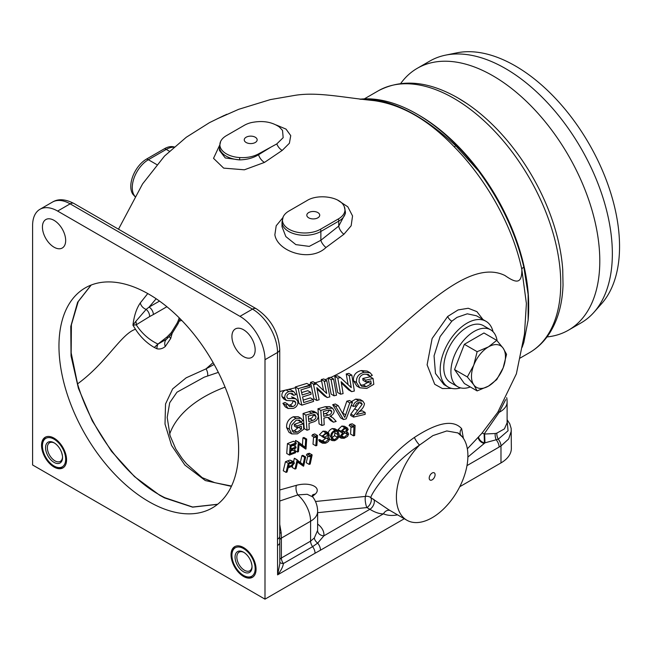 <?xml version="1.0" encoding="UTF-8"?>
<svg xmlns="http://www.w3.org/2000/svg" width="652" height="652" viewBox="0 0 652 652"><rect width="100%" height="100%" fill="white"/><g stroke="black" fill="none" stroke-linecap="round" stroke-linejoin="round"><path stroke-width="0.98" d="M400.695 83.513A151.182 87.286 60 0 1 417.296 68.297A151.182 87.286 60 0 1 492.888 75.787A151.182 87.286 60 0 1 591.657 209.015A151.182 87.286 60 0 1 568.479 330.165A151.182 87.286 60 0 1 547.004 336.937M300.254 462.887L301.843 455.683L302.854 455.341L305.682 456.971L303.653 466.115L297.695 461.592L295.992 468.707L294.997 469.065L292.145 467.411L292.593 465.797M293.612 461.649L294.296 458.34L295.372 458.959M302.854 455.341L302.699 456.172M303.416 466.196L297.581 462.138M351.99 427.256L349.081 425.577L349.847 424.354L352.186 423.8L355.095 425.479L352.756 426.033L351.99 427.256L353.938 426.791L353.506 435.805L354.647 435.536L355.095 425.479M353.506 435.805L350.589 434.118L350.98 426.677M327.972 434.966C327.801 432.154 329.227 430.01 332.243 428.551L334.818 428.747L337.679 430.401L335.104 430.198C332.072 431.648 330.645 433.784 330.825 436.612L332.055 440.548L334.525 440.719C337.671 439.366 339.211 437.264 339.146 434.403L337.679 430.401M314.663 437.468L311.868 435.854L312.585 434.599L314.712 433.922L317.516 435.536L315.372 436.212L314.663 437.468L316.44 436.897L315.821 445.805L316.864 445.487L317.516 435.536M315.821 445.805L313.001 444.183L313.571 436.832M289.48 455.08L286.725 453.49L287.45 443.588L293.49 441.249L296.228 442.83L290.181 445.161L289.48 455.08L295.527 452.749L295.633 451.746L290.539 453.702L290.873 449.929L295.967 447.973L296.032 446.954L290.939 448.91L291.102 445.821L296.195 443.873L296.228 442.83M291.085 446.204L293.286 445.365L296.032 446.954M290.792 450.948L292.87 450.157L295.633 451.746M343.514 419.538L340.629 417.875L332.707 404.68L335.356 403.995L338.249 405.666L335.601 406.343L343.514 419.538L346.188 418.877L352.479 402.227L349.757 402.863L344.802 417.419L338.249 405.666M342.683 413.36L346.831 401.176L349.553 400.532L352.479 402.227M307.01 430.238L304.239 428.641L303.05 413.507L311.314 410.956L313.848 411.29L316.676 412.92L314.134 412.586L305.853 415.12L307.01 430.238L309.235 429.489L308.942 423.384L312.846 422.105C316.334 421.192 318.143 419.065 318.29 415.715L316.676 412.92M360.263 385.087L363.376 384.982L368.25 382.17L368.168 381.518M362.757 378.478L365.723 380.189L365.984 382.007L363.017 380.295L362.757 378.478L370.124 376.799L373.074 378.502L373.824 384.289L366.758 388.429L359.798 387.785L356.489 382.528L353.506 380.801C353.034 375.413 355.601 371.999 361.2 370.556L367.133 371.053L370.116 372.773L364.207 372.292C358.633 373.726 356.057 377.133 356.489 382.528M359.798 387.785L356.84 386.074L353.506 380.801M451.689 388.38L442.423 388.559L434.713 384.289L427.109 364.851L432.121 338.518L447.688 316.464L458.103 309.928L468.242 308.266L476.897 311.632L483.026 319.586M340.58 394.207L337.638 392.504L334.761 376.391L337.467 375.805L340.499 377.549L337.793 378.144L340.58 394.207L343.091 393.612L341.159 381.713L351.664 391.64L354.346 391.037L351.844 375.144L349.26 375.691L351.257 387.622L340.499 377.549M348.095 384.631L346.228 373.938L348.812 373.392L351.844 375.144M351.664 391.64L348.706 389.937L341.395 383.009M292.153 431.045L294.459 430.622L298.714 427.158M297.19 427.72L294.435 426.131L294.305 424.387L300.613 422.097L303.384 423.702L297.059 425.976L297.19 427.72L301.322 426.212L301.493 429.049L297.206 432.203L293.302 432.252L291.46 428.291L291.746 425.039L296.228 420.181L299.594 420.165L300.898 421.868L302.854 420.662L301.045 418.323L296.057 418.372C291.33 420.516 289.097 424.126 289.366 429.195L291.754 433.922L297.442 433.841L303.726 429.244L303.384 423.702M291.754 433.922L289.015 432.341L286.619 427.614C286.342 422.545 288.559 418.934 293.278 416.767L298.257 416.718L301.045 418.323M321.868 425.479L319.056 423.857L317.964 408.78L325.218 406.693L329.725 406.587L332.593 408.25L328.086 408.348L320.808 410.418L321.868 425.479L324.191 424.786L323.889 418.128L326.293 417.427L328.885 417.484L333.408 422.178L336.163 421.436L333.221 418.119L329.961 416.196C332.642 415.234 334.044 413.474 334.183 410.923L332.593 408.25M333.408 422.178L330.556 420.532L328.339 418.005L331.183 419.643M359.309 411.485L362.219 410.801L365.128 412.48L356.424 414.525L359.863 410.956C362.512 408.894 364.052 406.465 364.476 403.678L362.879 401.11L358.673 400.784C355.446 401.493 353.653 403.36 353.286 406.383L355.584 406.041C355.666 404.199 356.725 403.042 358.763 402.545L361.273 402.765L362.194 404.232L353.759 415.74L353.555 417.101L365.177 414.354L365.128 412.48M353.555 417.101L350.646 415.422L350.849 414.061L359.276 402.545L362.194 404.232M351.412 401.616L355.748 399.097L359.953 399.423L362.879 401.11M297.475 452.023L298.461 451.657L299.072 443.914L306 449L306.685 439.081L305.682 439.424L305.201 447.272L298.388 442.032L297.475 452.023L294.712 450.426L294.932 448.364M295.103 446.416L295.258 444.224M295.364 442.333L295.641 440.442L298.388 442.032M302.422 445.666L302.919 437.826L303.922 437.484L306.685 439.081M305.764 449.081L299.048 444.428M322.227 436.408L319.415 434.778L323.017 431.143L325.584 431.265L328.421 432.904L325.845 432.773L322.227 436.408L325.829 433.816L327.72 433.882L328.176 434.713L325.03 437.231L324.973 438.258L327.899 438.168L328.518 439.309L325.291 442.26L323.213 442.235M322.455 443.197L319.619 441.559L318.641 439.896L319.7 439.578L322.528 441.208L321.469 441.526L322.455 443.197L325.185 443.27C327.622 442.521 329.097 441.07 329.61 438.926L329.007 437.362L327.948 436.71M325.291 442.26L322.455 440.622L325.209 438.812M324.973 438.258L322.145 436.62L322.202 435.601M341.77 432.594L338.885 430.931L338.135 429.578L341.852 426.049L344.435 426.253L347.329 427.924L344.737 427.72L341.012 431.241L341.77 432.594L342.74 432.92L340.132 436.278L341.175 438.193L344.142 438.291L347.565 436.392L348.657 434.102L347.777 432.48L346.359 432.023L348.225 429.481L347.329 427.924M283.261 470.752L285.462 461.706L289.961 460.084L293.922 461.828L292.756 461.697L288.241 463.311L286.098 472.39L283.261 470.752M309.162 456.734L310.939 456.172L309.146 464.395L310.197 464.077L312.153 454.884L310.01 455.561L309.162 456.734L306.326 455.096L307.182 453.922L309.309 453.246L308.991 454.966M309.146 464.395L306.253 462.724L307.825 455.96M524.461 334.174L526.392 303.539L521.787 269.26C512.553 225.633 485.96 178.933 454.126 146.716C428.584 120.041 401.991 104.687 374.37 100.669L366.652 99.829C339.773 96.822 316.033 91.94 294.932 95.355L270.384 99.593L238.632 109.332L217.051 118.9L226.863 114.255M334.044 395.805L331.118 394.11L328.086 377.915L330.605 377.329L333.628 379.073L331.102 379.651L334.044 395.805L336.513 395.193L333.628 379.073M308.787 384.55L310.874 384.004L313.881 398.796L316.766 400.458L319.113 399.782L316.807 387.663L327.247 397.549L324.337 395.87L317.092 388.991M301.623 392.577L307.825 390.67L310.735 392.349L302.169 394.998L300.988 389.872L310.246 387.06L309.781 385.128L298.241 388.649L301.811 405.169L313.579 401.404L313.262 399.554L303.702 402.553L302.585 396.905L311.134 394.248L310.735 392.349M303.237 400.124L310.385 397.891L313.262 399.554M301.811 405.169L298.966 403.523L295.307 386.962L306.823 383.417L309.781 385.128M286.424 400.483L283.563 398.828L281.941 396.538C281.542 393.433 282.764 391.281 285.6 390.075L288.306 389.431L290.906 389.986L293.824 391.673L288.926 391.599C285.869 392.675 284.5 394.876 284.818 398.201L286.424 400.483L293.628 400.841L294.867 401.167L295.739 402.471C295.747 404.55 294.761 405.927 292.781 406.587L289.447 406.522L287.858 404.15L285.739 404.965L288.086 408.494L293.229 408.421C296.424 407.28 297.98 404.998 297.915 401.591L296.236 399.13L294.362 398.551L287.809 398.519L286.904 397.239C286.815 395.291 287.679 394.052 289.521 393.531L292.389 393.515L293.734 395.316L295.935 394.55L293.824 391.673M294.362 398.551L291.493 396.897L293.367 397.475L296.236 399.13M288.086 408.494L285.266 406.864L282.903 403.327L285.014 402.512L287.858 404.15M288.323 405.283L289.953 404.957C291.925 404.305 292.895 402.928 292.887 400.825M279.732 489.994L296.521 485.292C310.58 481.551 322.039 487.72 315.242 494.11L312.504 496.335M315.478 501.494L365.576 496.4C365.609 489.171 385.373 457.663 414.419 437.435C437.582 422.292 453.327 419.375 461.657 428.674L463.393 438.323M310.874 384.004L310.482 382.382L313.017 381.689L315.992 383.409L313.457 384.101L316.766 400.458M323.555 390.466L321.289 379.545L323.767 378.942L326.774 380.678L324.297 381.281L326.717 393.466L315.992 383.409M337.834 200.245L347.826 206.814L352.553 215.942L351.151 225.771L343.914 234.264L325.976 247.515C310.091 262.748 277.32 251.436 274.867 234.769L276.195 225.779L282.821 217.735M276.22 124.988L286.016 129.104L290.743 135.624L289.398 143.253L282.226 150.4L264.516 162.397L244.37 169.805L223.652 168.118L213.53 158.338L219.528 145.461M255.266 137.222A6.455 3.725 0 0 0 248.233 136.415A6.455 3.725 0 0 0 244.247 139.854A6.455 3.725 0 0 0 246.138 142.495A6.455 3.725 0 0 0 253.172 143.301A6.455 3.725 0 0 0 257.157 139.854A6.455 3.725 0 0 0 255.266 137.222M258.404 153.962A7.588 4.271 -118.8 0 1 258.567 154.711L271.028 147.059L258.404 153.962C253.106 156.757 246.872 157.955 239.691 157.564A22.323 12.885 180 0 1 226.423 153.872A22.323 12.885 180 0 1 220.596 141.541A22.323 12.885 180 0 1 226.423 135.649L244.304 125.323A22.323 12.885 180 0 1 251.02 122.666C262.234 120.302 271.688 121.753 279.382 127.01L282.52 130.424L283.172 137.67L276.807 143.913A7.588 4.059 -123.4 0 0 282.226 150.4M288.991 229.219A22.323 12.885 180 0 1 283.164 216.88A22.323 12.885 180 0 1 288.991 210.995L306.896 200.637C317.377 193.831 338.738 196.545 343.514 205.201A22.323 12.885 180 0 1 344.264 206.562A22.323 12.885 180 0 1 338.437 218.893L320.556 229.219A22.323 12.885 180 0 1 288.991 229.219M317.834 212.568A6.455 3.725 0 0 0 310.8 211.761A6.455 3.725 0 0 0 306.815 215.201A6.455 3.725 0 0 0 308.706 217.833A6.455 3.725 0 0 0 315.739 218.64A6.455 3.725 0 0 0 319.724 215.201A6.455 3.725 0 0 0 317.834 212.568M359.888 99.202A158.012 91.231 60 0 1 416.954 114.051L418.747 115.086A155.486 89.772 60 0 1 528.691 305.511L528.691 307.581A158.012 91.231 60 0 1 528.128 320.156L523.825 342.43L522.146 347.296M528.682 306.538A155.486 89.772 60 0 1 528.65 308.714M418.747 115.086L416.954 114.051A158.012 91.231 60 0 1 478.633 171.101C500.76 201.224 515.83 233.237 523.825 267.124L528.128 294.345A158.012 91.231 60 0 1 528.691 307.581M417.296 68.297L429.855 61.052A151.182 87.286 60 0 1 445.544 55.151A151.182 87.286 60 0 1 505.447 68.533A151.182 87.286 60 0 1 599.873 188.615A151.182 87.286 60 0 1 593.988 312.267A151.182 87.286 60 0 1 581.038 322.911L568.479 330.165M445.544 55.151L456.856 52.845A147.458 85.135 60 0 1 515.276 65.901A147.458 85.135 60 0 1 607.379 183.025A147.458 85.135 60 0 1 601.641 303.628L593.988 312.267M54.051 220.36A16.43 9.487 -120 0 0 45.836 219.545A16.43 9.487 -120 0 0 43.317 232.715A16.43 9.487 -120 0 0 54.051 247.198A16.43 9.487 -120 0 0 62.266 248.013A16.43 9.487 -120 0 0 64.784 234.842A16.43 9.487 -120 0 0 54.051 220.36M54.051 438.144A17.694 10.22 -120 0 0 45.2 437.264A17.694 10.22 -120 0 0 42.494 451.445A17.694 10.22 -120 0 0 54.051 467.044A17.694 10.22 -120 0 0 62.902 467.916A17.694 10.22 -120 0 0 65.616 453.735A17.694 10.22 -120 0 0 54.051 438.144M243.546 547.55A17.694 10.22 -120 0 0 234.704 546.669A17.694 10.22 -120 0 0 231.99 560.85A17.694 10.22 -120 0 0 243.546 576.449A17.694 10.22 -120 0 0 252.397 577.322A17.694 10.22 -120 0 0 255.111 563.141A17.694 10.22 -120 0 0 243.546 547.55M243.546 329.765A16.43 9.487 -120 0 0 235.331 328.95A16.43 9.487 -120 0 0 232.813 342.121A16.43 9.487 -120 0 0 243.546 356.603A16.43 9.487 -120 0 0 251.762 357.418A16.43 9.487 -120 0 0 254.28 344.248A16.43 9.487 -120 0 0 243.546 329.765M231.542 486.058L214.826 482.692L202.242 477.671L186.586 463.841L182.193 458.568L175.82 449.049L170.074 435.691L167.197 417.492L169.683 402.781L176.961 392.211L204.223 377.166L218.338 372.373M169.634 434.199A126.406 72.983 180 0 1 204.223 396.856A126.406 72.983 180 0 1 225.079 387.133M172.177 333.327L170.71 338.445L165.29 346.489C162.633 348.665 159.862 349.423 156.961 348.771L154.296 347.459C146.839 343.172 140.571 337.1 135.477 329.244L132.943 325.193C134.116 315.707 136.578 308.266 140.343 302.878L147.76 293.563M91.223 285.022L78.24 301.574L71.402 324.737L71.166 352.871L77.547 383.873C91.557 431.331 127.311 479.489 164.923 497.737L192.674 507.028L217.654 504.257M217.548 504.346L192.609 507.15L164.573 497.924L159.756 495.292L134.499 476.604L111.394 451.176L92.282 420.874L78.403 388.282L71.044 355.951L70.775 326.481L77.621 302.235L91.052 285.095M148.803 501.616A127.042 73.35 60 0 1 65.803 389.668A127.042 73.35 60 0 1 85.282 287.866A127.042 73.35 60 0 1 148.803 294.158A127.042 73.35 60 0 1 231.794 406.106A127.042 73.35 60 0 1 212.324 507.908A127.042 73.35 60 0 1 148.803 501.616M462.464 437.044A50.563 29.193 -60 0 1 463.425 478.389A50.563 29.193 -60 0 1 432.154 517.721A50.563 29.193 -60 0 1 406.872 520.223A50.563 29.193 -60 0 1 419.538 445.08L432.92 435.593L446.799 430.948L457.948 432.944L462.464 437.044A50.563 29.193 120 0 0 457.696 432.798M432.154 479.839A4.173 2.412 120 0 0 434.876 476.164A4.173 2.412 120 0 0 434.24 472.822A4.173 2.412 120 0 0 432.154 473.026A4.173 2.412 120 0 0 429.423 476.702A4.173 2.412 120 0 0 430.067 480.043A4.173 2.412 120 0 0 432.154 479.839M493.059 331.721A37.922 21.891 120 0 0 485.968 321.281L476.433 315.772L467.272 313.816L456.995 317.377L451.844 321.175L440.084 336.603L434.061 355.853L435.479 373.482L443.882 384.566L448.046 386.97A37.922 21.891 120 0 0 460.63 387.883M485.968 321.281A37.922 21.891 120 0 0 467.011 323.164A37.922 21.891 120 0 0 442.235 356.579A37.922 21.891 120 0 0 448.046 386.97M309.309 453.246L312.153 454.884M307.182 453.922L310.01 455.561M286.098 472.39L287.051 472.015L288.135 467.883L291.68 466.392L294.362 463.262L293.922 461.828M289.961 460.084L292.756 461.697M285.462 461.706L288.241 463.311M291.941 462.798L293.384 463.629L290.23 466.245L288.355 466.946L289.015 463.89L293.082 462.773L293.384 463.629M288.706 465.365L290.23 466.245M338.135 429.578L341.012 431.241M341.852 426.049L344.737 427.72M339.007 435.634L340.132 436.278M345.014 432.944L347.524 434.395L344.232 437.272L341.33 435.593L344.623 432.716M344.232 437.272L341.86 437.174L341.249 436.025L344.558 433.034L346.848 433.221L347.524 434.395M342.186 430.63L344.582 432.007L342.659 431.844L342.129 430.972L344.647 428.78L346.546 428.845L347.1 429.725L344.582 432.007M345.267 428.666L347.1 429.725M318.641 439.896L321.469 441.526M323.107 442.162L322.528 441.208M326.244 437.997L328.518 439.309M323.139 436.139L325.03 437.231M326.407 433.686L328.176 434.713M329.007 437.362L327.752 436.873L329.252 434.411L328.421 432.904M323.017 431.143L325.845 432.773M302.919 437.826L305.682 439.424M295.438 440.524L298.184 442.105M350.849 414.061L353.759 415.74M354.786 408.877L357.695 410.564M351.395 405.291L353.286 406.383M355.748 399.097L358.673 400.784M330.368 416.025L331.542 416.701L330.368 416.025M317.964 408.78L320.808 410.418M323.571 413.987L325.405 413.466C327.524 413.083 328.698 411.917 328.918 409.961L331.778 411.616C331.558 413.564 330.385 414.729 328.249 415.104L323.767 416.392L323.343 411.51L328.355 410.092L330.89 410.124L331.778 411.616M325.405 413.466L328.249 415.104M294.459 430.622L297.206 432.203M298.73 427.459L301.493 429.049M298.127 420.271L300.898 421.868M293.278 416.767L296.057 418.372M286.619 427.614L289.366 429.195M294.305 424.387L297.059 425.976M346.228 373.938L349.26 375.691M334.761 376.391L337.793 378.144M327.247 397.549L329.814 396.881L326.774 380.686L324.346 381.526M321.289 379.545L324.297 381.281M310.482 382.382L313.457 384.101M281.941 396.538L284.818 398.201M286.008 389.912L288.926 391.599M290.841 393.645L293.734 395.316M505.667 399.619L499.163 412.325L484.134 434.036A6.324 2.551 47.2 0 0 482.187 432.969M414.419 437.435A6.324 1.271 -125.2 0 0 419.538 445.08C391.559 463.825 372.308 491.771 370.719 497.549A6.324 6.137 -176 0 0 365.576 496.4A6.324 1.385 -99.1 0 0 365.34 501.404A6.324 1.385 -99.1 0 0 366.88 507.566L317.622 512.692M389.896 510.426A6.324 5.151 -67 0 0 383.457 513.833L320.491 550.19A7.588 4.377 -120 0 0 317.671 543.108L312.618 546.645L283.392 563.515C282.96 566.832 281.028 570.614 277.589 574.868L279.814 563.744L279.732 536.107A7.588 4.377 0 0 1 277.516 539.204L277.516 352.471A7.588 4.377 0 0 0 279.732 349.374C278.502 332.031 270.678 318.494 256.277 308.746A7.588 4.377 -60 0 0 252.487 309.121L70.139 203.848A7.588 4.377 -60 0 1 73.937 203.473C65.371 199.039 58.207 198.583 52.445 202.096L39.927 209.316A35.395 20.432 60 0 1 57.629 211.069L239.977 316.35A35.395 20.432 60 0 1 264.997 359.7L264.997 599.155L32.6 464.974L32.6 225.519A35.395 20.432 60 0 1 39.927 209.316M320.491 550.19L315.055 553.238A7.588 4.377 -120 0 0 312.618 546.645A6.324 3.651 -120 0 1 310.588 541.144L314.337 537.949L317.573 530.459A6.324 5.151 -173.8 0 0 323.881 535.846L317.671 543.108A6.324 3.92 -140.4 0 1 314.337 537.949M279.814 562.277A6.324 2.681 168.4 0 0 283.392 563.515A6.324 3.651 -120 0 1 281.362 558.014L310.588 541.144L310.588 521.225L281.362 538.104L281.362 558.014A6.324 3.651 -0 0 0 279.814 559.481M315.055 553.238L277.589 574.868L277.516 539.204M296.521 485.292A6.324 2.681 -103.2 0 0 297.858 494.892A24.018 13.863 60 0 1 310.588 521.225A24.018 13.863 180 0 0 317.622 511.421A24.018 24.018 0 0 0 312.805 496.987L307.206 494.289L297.858 494.892L279.732 501.038M315.242 494.11A6.324 5.273 46.6 0 0 312.512 495.08M313.824 495.333A6.324 5.143 51.7 0 0 312.422 495.577M279.732 524.387L281.151 532.611L281.362 538.104A6.324 3.651 0 0 0 279.789 539.611M281.151 532.611A6.324 2.086 -5 0 0 279.732 533.377M397.549 514.844A56.887 32.844 -60 0 1 383.457 513.833C379.651 513.988 375.12 512.472 369.871 509.293L366.88 507.566A6.324 3.651 -60 0 0 370.76 502.716A6.324 3.651 -60 0 0 370.719 497.549L388.796 509.791L406.872 520.223M461.657 428.674A6.324 5.656 -30.4 0 0 460.581 434.9M507.117 420.467L508.047 430.776L498.267 439.187L484.998 442.822A30.334 17.514 180 0 1 484.403 442.847L484.028 443.384A6.324 4.792 34.8 0 1 478.218 437.557M467.892 457.052L484.998 442.822L484.607 434.02A24.018 13.863 0 0 1 484.134 434.036L484.403 442.847A6.324 4.8 34.4 0 1 478.592 437.133M484.607 434.02L495.227 433.515A6.324 3.073 78.2 0 0 496.294 439.978A7.588 4.377 60 0 1 499.114 447.06L466.987 465.609M495.227 433.515L496.857 433.124A6.324 3.252 72.3 0 0 498.267 439.187A7.588 4.287 59 0 1 500.981 445.96L499.114 447.06M511.347 430.891L508.658 438.967L500.981 445.96L500.981 462.912A35.395 20.432 0 0 0 511.347 448.462L511.168 428.486L509.766 423.824L507.117 419.717M496.857 433.124L504.395 428.91L507.117 422.749L507.117 402.015A24.018 13.863 180 0 1 500.084 411.82A24.018 13.863 180 0 1 499.163 412.325L498.242 411.591M500.981 462.912L459.774 486.702M404.289 518.731L264.997 599.155M135.812 321.395L146.138 309.407A6.064 3.692 62.8 0 1 149.618 316.587L136.211 324.81L132.943 325.193L135.812 321.395A6.064 3.977 67.8 0 1 136.211 324.81C141.94 333.514 149.194 339.937 157.971 344.069L167.222 336.782L171.321 332.577L177.01 323.335A16.683 9.633 120 0 0 179.153 317.785M140.343 302.878A7.457 5.607 -143.8 0 0 146.138 309.407L149.08 307.108A6.064 3.504 60 0 1 153.375 314.541L149.618 316.587M180.156 318.787L178.11 323.645L177.01 323.335M178.11 323.645L172.022 333.547A6.064 0.685 -145.4 0 0 171.321 332.577M172.022 333.547L166.651 339.089A6.064 2.999 -126.3 0 0 167.222 336.782M165.29 346.489A7.457 5.998 55.9 0 1 166.651 339.089L157.988 344.093A6.064 2.021 -135.5 0 0 157.971 344.069A6.064 2.363 -132.6 0 1 157.98 344.093L154.296 347.459L157.971 344.069M156.961 348.771A7.457 6.096 113 0 1 157.98 344.093L157.98 344.093M156.162 298.755L149.08 307.108L159.512 301.085M170.71 338.445A7.457 3.879 19.4 0 1 169.487 336.611M231.395 486.359L205.298 480.548L184.907 465.088L171.549 445.406L165.005 424.036L165.535 403.963L172.641 388.91L186.146 377.826L206.032 368.853L213.114 362.593M207.646 376.008A7.588 4.914 -108.6 0 0 206.032 368.853L214.141 364.427M528.128 294.345L528.128 320.156M360.222 99.243L376.448 100.033C401.754 104.76 428.217 120.041 455.821 145.852L478.633 171.101M174.214 146.928L172.462 146.627A22.323 12.885 120 0 0 164.443 148.729L146.57 159.047A22.323 12.885 120 0 0 132.861 176.146A22.323 12.885 120 0 0 132.967 194.377L135.103 196.684M343.914 234.264A7.588 3.741 -126.4 0 1 338.747 226.065L338.747 221.134L320.865 231.46A22.755 13.138 180 0 1 288.689 231.46A22.755 13.138 180 0 1 282.023 222.169L282.023 226.725L285.845 236.594L295.861 244.622L309.252 246.383L320.865 240.27L338.747 226.065L345.405 213.416L345.405 211.843A22.755 13.138 180 0 1 338.747 221.134A7.588 4.377 -120 0 0 338.437 218.893M320.556 229.219A7.588 4.377 -120 0 1 320.865 231.46L320.865 240.27A7.588 3.17 -131 0 0 325.976 247.515M264.516 162.397A7.588 3.92 -124.8 0 1 258.567 154.711C253.253 157.996 246.945 159.724 239.643 159.879A7.588 0.701 -86.2 0 1 239.691 157.564M219.455 146.822L219.455 150.449L225.29 157.971L239.643 159.879A22.755 13.138 180 0 1 226.122 156.113A22.755 13.138 180 0 1 219.455 146.822L220.596 141.541M271.028 147.059L276.807 143.913M295.307 386.962L298.241 388.649M328.086 377.915L331.102 379.651M365.984 382.007L370.809 380.907L371.2 383.865L366.326 386.685L361.575 386.237L359.04 381.885L359.219 378.567C360.108 376.106 361.86 374.631 364.476 374.15L368.47 374.509L370.075 376.383L372.308 375.332L370.116 372.773M363.376 384.982L366.326 386.685M368.25 382.17L371.2 383.865M367.109 374.664L370.075 376.383M361.2 370.556L364.207 372.292M373.074 378.502L365.723 380.189M311.314 410.956L314.134 412.586M303.05 413.507L305.853 415.12M308.298 416.163L313.995 414.468L314.989 414.705L315.992 416.481C315.935 418.535 314.826 419.831 312.667 420.385L308.812 421.648L308.298 416.163M308.6 419.179L309.863 418.771C312.023 418.217 313.123 416.913 313.18 414.859L315.992 416.481M309.863 418.771L312.667 420.385M346.831 401.176L349.757 402.863M332.707 404.68L335.601 406.343M287.45 443.588L290.181 445.161M312.585 434.599L315.372 436.212M332.243 428.551L335.104 430.198M328.942 435.52L330.825 436.612M331.778 438.038L334.541 435.65L335.046 431.249M335.169 433.026L338.038 434.68L337.418 437.313L334.647 439.701L332.838 439.538L331.917 436.31C331.729 434.102 332.797 432.406 335.112 431.233L336.921 431.396L338.038 434.68M334.541 435.65L337.418 437.313M331.974 438.152L334.647 439.701M349.847 424.354L352.756 426.033M301.843 455.683L304.663 457.305L303.115 464.542L297.1 459.953L294.997 469.065M294.508 458.258L297.304 459.88M294.296 458.34L297.1 459.953M305.682 456.971L304.663 457.305M289.953 404.957L292.781 406.587M292.895 400.833L295.739 402.471M282.903 403.327L285.739 404.965M497.109 340.76A32.869 18.973 120 0 0 490.597 329.79L483.442 325.666A32.869 18.973 120 0 0 467.011 327.288A32.869 18.973 120 0 0 445.536 356.253A32.869 18.973 120 0 0 450.581 382.585L457.728 386.717A32.869 18.973 120 0 0 470.288 386.954M490.597 329.79A32.869 18.973 120 0 0 474.159 331.42A32.869 18.973 120 0 0 452.692 360.385A32.869 18.973 120 0 0 457.728 386.717M488.462 346.897A24.018 13.863 120 0 0 473.751 365.193A24.018 13.863 120 0 0 473.751 384.81A24.018 13.863 120 0 0 488.462 386.123A24.018 13.863 120 0 0 503.173 367.826A24.018 13.863 120 0 0 503.173 348.217A24.018 13.863 120 0 0 488.462 346.897L496.751 340.36L483.963 332.985L464.354 344.305L454.55 369.578L467.337 376.954L473.751 365.193L477.142 351.689L464.354 344.305L477.142 351.689L488.462 346.897M483.971 332.985L496.751 340.36L503.173 348.217L506.555 354.313L503.173 367.826L496.751 379.586L488.462 386.123L477.142 390.907L473.751 384.81L467.337 376.954L454.55 369.578L464.354 383.523L477.142 390.907L464.354 383.523M62.421 455.789L61.671 452.659M54.515 443.067A10.742 6.202 -120 0 0 49.576 442.773A10.742 6.202 -120 0 0 47.352 447.688A10.742 6.202 -120 0 0 52.038 458.503A10.742 6.202 -120 0 0 60.318 461.38A10.742 6.202 -120 0 0 62.535 456.954M62.543 457.492A12.005 6.936 60 0 1 54.051 462.398A12.005 6.936 60 0 1 45.558 447.688A12.005 6.936 60 0 1 54.051 442.789A12.005 6.936 60 0 1 62.543 457.492M42.429 445.887A16.43 9.487 -120 0 0 54.051 466.009A16.43 9.487 -120 0 0 65.673 459.301A16.43 9.487 -120 0 0 54.051 439.171A16.43 9.487 -120 0 0 42.429 445.887L42.429 444.851A17.694 10.22 60 0 1 45.664 437.027M63.334 467.639A17.694 10.22 60 0 1 54.947 466.522L54.051 466.009M231.925 555.284A16.43 9.487 -120 0 0 243.546 575.414A16.43 9.487 -120 0 0 255.168 568.707A16.43 9.487 -120 0 0 243.546 548.577A16.43 9.487 -120 0 0 231.925 555.284L231.925 554.257A17.694 10.22 60 0 1 235.16 546.433M252.039 566.898A12.005 6.936 60 0 1 243.546 571.804A12.005 6.936 60 0 1 235.054 557.093A12.005 6.936 60 0 1 243.546 552.195A12.005 6.936 60 0 1 252.039 566.898M244.011 552.472A10.742 6.202 -120 0 0 239.072 552.179A10.742 6.202 -120 0 0 236.847 557.093A10.742 6.202 -120 0 0 241.533 567.908A10.742 6.202 -120 0 0 249.814 570.785A10.742 6.202 -120 0 0 252.031 566.36M251.917 565.186L251.167 562.065M252.829 577.044A17.694 10.22 60 0 1 244.443 575.928L243.546 575.414M330.645 377.524C351.925 367.475 372.365 353.05 391.95 334.24C433.083 298.054 474.134 260.417 504.925 275.494C516.417 283.506 521.877 284.019 521.885 269.708M325.03 379.668L328.217 378.486M288.306 389.431L295.511 387.753M279.732 391.542L285.6 390.075M314.451 383.026L321.591 380.849M301.183 387.712L309.912 385.658M453.841 98.33A151.182 87.286 60 0 1 552.603 231.558A151.182 87.286 60 0 1 529.432 352.708C537.541 347.981 544.273 341.469 549.612 333.172C557.916 320.002 562.391 303.922 563.026 284.948L562.733 269.61A148.591 85.787 60 0 0 466.865 103.554L457.883 97.93C428.152 80.946 401.608 78.582 378.241 90.848A151.182 87.286 60 0 1 453.841 98.33M458.038 98.028A148.591 85.787 60 0 1 466.865 103.554M179.267 321.167L181.737 320.401M77.547 383.873C106.545 362.805 121.06 333.938 135.477 329.244M447.688 316.464A5.053 2.388 -130.9 0 0 451.844 321.175M313.596 384.713L316.538 383.914M287.548 460.882L290.336 462.488M325.218 406.693L328.086 408.348M57.629 211.069L70.139 203.848A35.395 20.432 -120 0 0 52.445 202.096M264.997 359.7L277.516 352.471A35.395 20.432 -120 0 0 252.487 309.121L239.977 316.35M277.589 545.439A7.588 4.377 0 0 0 279.814 542.342M317.573 530.459A24.018 13.863 0 0 0 317.622 529.587L317.622 511.421M317.622 524.045A30.334 17.514 180 0 1 323.881 535.846L369.871 509.293A6.324 3.651 -60 0 0 373.751 504.444A6.324 3.651 -60 0 0 373.71 499.277M166.896 306.733L153.375 314.541M523.825 342.43A7.588 5.534 16.6 0 0 522.863 343.237M523.825 267.124A7.588 2.844 -12.2 0 0 521.787 269.26M455.821 145.852A7.588 2.355 -46.5 0 1 454.126 146.716M376.448 100.033A7.588 5.819 -80.3 0 1 374.37 100.669M156.733 164.565L148.354 159.724A22.755 13.138 120 0 0 134.084 177.963A22.755 13.138 120 0 0 135.168 196.562M169.439 151.256L166.227 149.406L148.354 159.724A7.588 4.377 -120 0 0 146.57 159.047M173.88 147.222A22.755 13.138 120 0 0 166.227 149.406A7.588 4.377 -120 0 0 164.443 148.729M308.901 411.575L311.721 413.197M342.773 413.123L345.666 414.794M524.469 334.117L516.384 373.832L497.745 412.325L481.665 433.58L467.345 448.829M118.493 229.202L142.576 183.913L164.524 156.056L186.268 137.27L209.422 122.674L224.092 115.485M282.023 222.169L283.164 216.88M520.157 358.062L529.432 352.708M338.29 436.522L341.175 438.193M346.644 431.828L347.744 432.455M507.117 402.015A24.018 24.018 0 0 0 506.718 397.671M73.937 203.473L256.277 308.746M279.732 349.374L279.732 536.107M312.194 495.357L312.577 494.925L312.805 496.987M364.338 98.876L378.241 90.848M344.264 206.562L345.405 211.843M329.195 438.902L332.055 440.548"/></g></svg>
